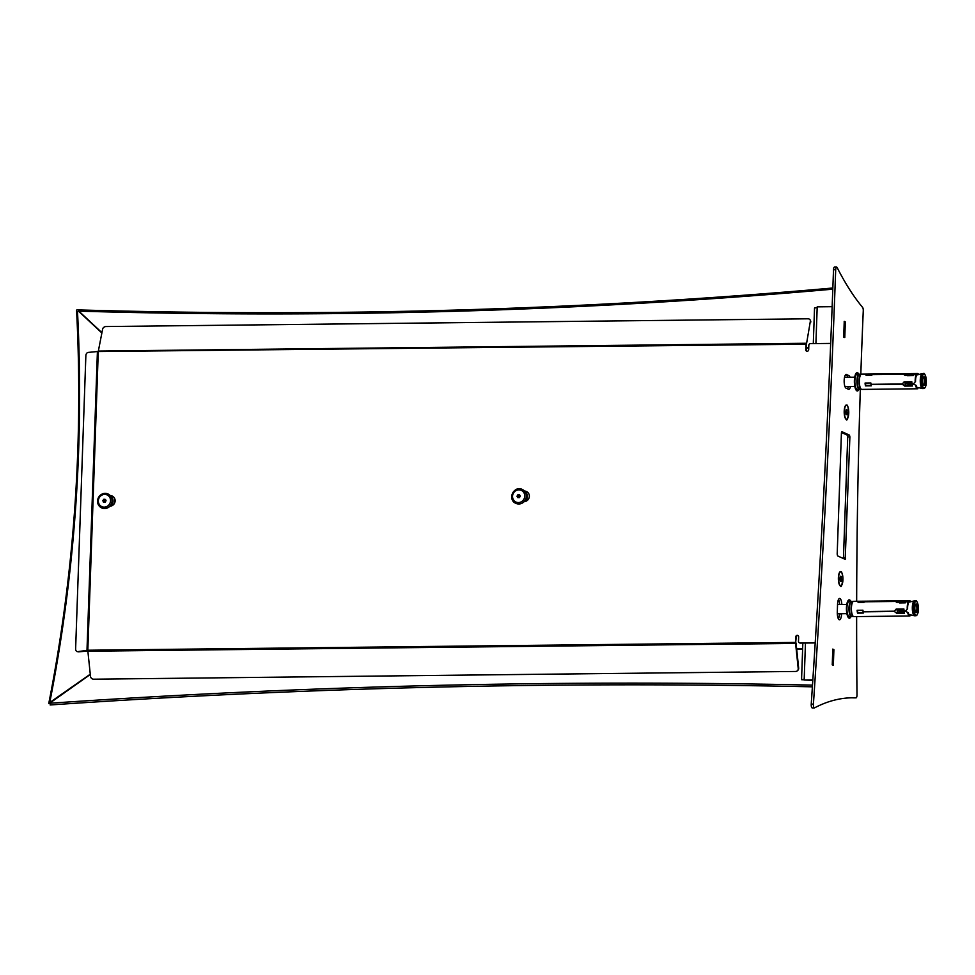 <?xml version="1.0" encoding="UTF-8"?>
<svg xmlns="http://www.w3.org/2000/svg" width="975" height="975" viewBox="0 0 975 975"><rect width="100%" height="100%" fill="white"/><g stroke="black" fill="none" stroke-linecap="round" stroke-linejoin="round"><path stroke-width="1.46" d="M841.291 576.603L840.413 576.201L839.889 578.419L840.243 581.051L841.12 581.441L841.291 576.603L840.292 576.749M841.12 581.441L841.449 579.199L840.011 579.211M841.644 579.223L840.377 576.408M840.413 576.201L839.902 578.431L840.962 581.283M847.117 409.975L846.227 409.573L845.703 411.791L846.068 414.424L846.946 414.826L847.117 409.975L846.117 410.122M846.946 414.826L846.056 414.338L846.203 409.695M847.47 412.596L845.825 412.596M519.894 495.349L518.481 496.836L518.846 497.701M519.114 495.568L517.688 494.922L517.055 496.178L517.774 497.64L519.37 497.664L520.248 496.226L519.541 494.764M515.909 503.356A7.654 7.191 -65.5 0 0 526.403 495.836A7.654 7.191 -65.5 0 0 522.259 489.438M517.688 494.922L519.285 494.642M105.227 502.186L106.043 500.711L105.495 499.456L103.923 499.212L102.863 500.528L103.387 502.076L105.227 502.186M101.692 507.926A7.654 7.191 -65.5 0 0 111.455 503.965A7.654 7.191 -65.5 0 0 108.091 494.02A7.654 7.191 -65.5 0 0 108.042 494.008M105.678 499.883L104.301 501.174L104.63 502.296M859.597 374.217A7.654 2.389 89.4 0 0 859.207 374.12L857.159 374.144A7.654 2.389 89.4 0 0 856.282 374.692A7.654 2.389 89.4 0 0 854.904 383.26A7.654 2.389 89.4 0 0 857.318 389.452L859.365 389.427A7.654 2.389 89.4 0 0 859.767 389.317M865.459 383.053A6.423 2.011 -90.6 0 0 865.812 385.43L865.459 385.893A7.654 2.389 -90.6 0 1 865.069 383.053L870.882 382.992A7.654 2.389 89.4 0 0 871.016 384.321L902.265 383.979L904.13 381.834L911.832 381.749A7.654 2.389 89.4 0 0 912.003 383.87L913.465 383.857L915.184 381.883A7.654 2.389 89.4 0 1 916.025 375.107L913.209 374.12A7.654 2.389 89.4 0 0 912.649 375.253L904.934 375.338L903.472 374.229L872.223 374.571A7.654 2.389 89.4 0 0 871.845 375.229L866.032 375.29A7.654 2.389 -90.6 0 1 866.446 374.583A7.654 2.389 -90.6 0 1 866.909 374.156L872.723 374.095A7.654 2.389 89.4 0 0 872.308 374.461L913.965 373.535A7.654 2.389 89.4 0 0 913.307 374.01L917.243 373.523L917.402 374.705L915.793 374.912M918.682 374.497A7.654 2.389 89.4 0 0 917.475 373.486A7.654 2.389 89.4 0 0 917.243 373.523M915.72 385.844A7.654 2.389 89.4 0 0 917.633 388.781A7.654 2.389 89.4 0 0 917.865 388.745L917.707 387.55A6.423 2.011 89.4 0 1 917.621 387.562A6.423 2.011 89.4 0 1 916.086 385.369L913.502 384.138L916.086 385.369M912.271 383.87L913.502 384.138M912.039 384.162A7.654 2.389 89.4 0 0 912.417 386.015L904.703 386.1L902.302 384.26L871.053 384.613A7.654 2.389 89.4 0 0 871.272 385.832L865.459 385.893M922.642 388.562A7.483 2.34 -90.6 0 1 922.508 388.55A7.483 2.34 -90.6 0 1 920.254 381.103A7.483 2.34 -90.6 0 1 922.338 373.608L916.025 375.156L916.183 376.301A6.423 2.011 89.4 0 0 915.549 381.408L915.184 381.883M906.25 373.62L906.409 374.827L909.273 374.79M911.296 374.778L912.844 374.753M866.909 374.156L867.068 375.29M904.703 386.1L905.08 385.612L902.302 384.26M905.08 385.612L912.295 385.539M865.812 385.43L871.175 385.369M904.593 375.034L906.409 374.827M912.307 383.614L911.893 383.894A4.595 1.609 172.3 0 1 906.969 383.955L906.823 382.809L911.735 382.761A4.595 1.609 172.3 0 1 906.823 382.809M925.324 379.47A4.29 1.341 -90.6 0 1 925.092 384.016A4.29 1.341 -90.6 0 1 923.703 385.113A4.29 1.341 -90.6 0 1 922.752 381.079A4.29 1.341 -90.6 0 1 923.605 377.02A4.29 1.341 -90.6 0 1 925.324 379.47M923.496 384.832A3.827 1.194 89.4 0 0 923.703 384.893A3.827 1.194 89.4 0 0 924.751 379.641A3.827 1.194 89.4 0 0 923.618 377.24A3.827 1.194 89.4 0 0 923.422 377.301M906.969 383.955L906.47 383.675A4.899 1.718 172.3 0 0 911.978 383.699M851.662 601.441A7.654 2.389 89.4 0 0 851.273 601.343L849.225 601.356A7.654 2.389 89.4 0 0 848.348 601.904A7.654 2.389 89.4 0 0 846.97 610.472A7.654 2.389 89.4 0 0 849.383 616.663L851.431 616.639A7.654 2.389 89.4 0 0 851.833 616.529A7.495 2.352 -90.6 0 1 849.383 609.009A7.495 2.352 -90.6 0 1 851.65 601.49L853.162 601.465M857.525 610.265A6.423 2.011 -90.6 0 0 857.878 612.641L857.525 613.104A7.654 2.389 -90.6 0 1 857.135 610.265L862.948 610.204A7.654 2.389 89.4 0 0 863.082 611.544L894.331 611.191L896.196 609.058L903.898 608.973A7.654 2.389 89.4 0 0 904.069 611.093L905.519 611.069L907.25 609.095A7.654 2.389 89.4 0 1 908.078 602.318L905.275 601.343A7.654 2.389 89.4 0 0 904.715 602.465L897 602.55L895.537 601.453L864.289 601.794A7.654 2.389 89.4 0 0 863.911 602.452L858.098 602.513A7.654 2.389 -90.6 0 1 858.512 601.794A7.654 2.389 -90.6 0 1 858.975 601.368L864.788 601.307A7.654 2.389 89.4 0 0 864.374 601.673L906.031 600.758A7.654 2.389 89.4 0 0 905.373 601.222L909.309 600.734L909.468 601.928L907.859 602.123M910.747 601.721A7.654 2.389 89.4 0 0 909.541 600.697A7.654 2.389 89.4 0 0 909.309 600.734M907.786 613.056A7.654 2.389 89.4 0 0 909.699 615.993A7.654 2.389 89.4 0 0 909.931 615.956L909.773 614.774A6.423 2.011 89.4 0 1 909.687 614.774A6.423 2.011 89.4 0 1 908.152 612.58L905.568 611.362L908.152 612.58M904.337 611.081L905.568 611.362M904.105 611.374A7.654 2.389 89.4 0 0 904.483 613.226L896.768 613.312L894.368 611.483L863.119 611.825A7.654 2.389 89.4 0 0 863.338 613.043L857.525 613.104M908.078 602.318L908.249 603.513A6.423 2.011 89.4 0 0 907.615 608.619L907.25 609.095M898.316 600.844L898.475 602.038L901.339 602.014M903.362 601.989L904.91 601.977M858.975 601.368L859.121 602.501M896.768 613.312L894.368 611.483M897.146 612.836L904.361 612.751M857.878 612.641L863.241 612.58M896.659 602.245L898.475 602.038M904.361 610.837L903.959 611.106A4.595 1.609 172.3 0 1 899.035 611.167L898.889 610.033L903.801 609.972A4.595 1.609 172.3 0 1 898.889 610.033M917.39 606.682A4.29 1.341 -90.6 0 1 917.158 611.227A4.29 1.341 -90.6 0 1 915.757 612.324A4.29 1.341 -90.6 0 1 914.818 608.29A4.29 1.341 -90.6 0 1 915.671 604.232A4.29 1.341 -90.6 0 1 917.39 606.682M915.562 612.056A3.827 1.194 89.4 0 0 915.769 612.105A3.827 1.194 89.4 0 0 916.817 606.852A3.827 1.194 89.4 0 0 915.683 604.451A3.827 1.194 89.4 0 0 915.476 604.512M899.035 611.167L898.536 610.898A4.899 1.718 172.3 0 0 904.044 610.911M112.454 496.178A5.35 5.033 -65.5 0 0 110.662 495.848L110.48 495.848M109.919 506.232A5.35 5.033 -65.5 0 0 112.222 496.056A5.35 5.033 -65.5 0 0 110.297 495.629M806.837 351.219A1.536 1.438 -65.5 0 1 806.252 349.976L806.471 344.114L810.335 321.336A3.059 2.425 -26.1 0 0 810.176 320.019A3.059 2.425 -26.1 0 0 807.922 318.801L106.019 326.54A3.059 2.425 -26.1 0 0 102.619 329.136L98.353 351.073A2.291 0.719 89.4 0 0 98.292 351.512A2.291 0.719 89.4 0 0 98.256 351.999L87.835 650.227A2.291 0.719 89.4 0 0 87.835 650.739L87.835 650.739A2.291 0.719 89.4 0 0 87.872 651.215L795.588 643.415A2.291 0.719 -90.6 0 1 795.551 642.428L87.835 650.227L77.744 651.653A3.059 2.206 -79.7 0 1 77.305 651.629A3.059 2.206 -79.7 0 1 75.623 648.838L85.861 355.656A3.059 2.206 -79.7 0 1 88.201 352.414L97.415 351.536L86.97 650.776L87.847 650.934M524.136 501.662A5.35 5.033 -65.5 0 0 526.439 491.485A5.35 5.033 -65.5 0 0 524.501 491.059M799.561 642.842A1.536 1.438 -65.5 0 0 800.365 643.098L799.89 642.878A1.536 1.438 -65.5 0 1 798.488 641.379L798.647 636.846A1.536 1.438 -65.5 0 0 797.245 635.347A1.536 1.438 -65.5 0 0 795.746 636.87L795.551 642.428M799.89 642.878L815.222 642.72M97.415 351.536L805.959 344.199L805.764 349.757A1.536 1.438 -65.5 0 0 807.166 351.256A1.536 1.438 -65.5 0 0 808.677 349.72L808.836 345.174A1.536 1.438 -65.5 0 1 810.347 343.651L830.688 343.419M805.959 344.199A2.291 0.719 -90.6 0 1 806.069 343.273L98.353 351.073M810.335 321.336L806.471 344.114M810.737 322.164A3.059 2.425 -26.1 0 0 810.591 320.86A3.059 2.425 -26.1 0 0 810.335 320.458M77.927 651.69A3.059 2.206 -79.7 0 0 78.353 651.824A3.059 2.206 -79.7 0 0 78.792 651.848L87.847 650.983M798.062 635.59A1.536 1.438 -65.5 0 0 796.222 637.089L795.588 643.415L798.208 668.497A3.059 2.791 -134.3 0 1 795.612 671.458L93.71 679.197A3.059 2.791 -134.3 0 1 90.492 676.309L87.872 651.215M526.671 491.607A5.35 5.033 -65.5 0 0 524.879 491.278L524.696 491.278M800.365 643.098L815.197 642.939M797.66 670.483A3.059 2.791 -134.3 0 0 798.659 668.058L796.039 642.976M838.415 618.857A6.886 2.157 89.4 0 0 839.402 613.909L839.402 613.714M841.827 604.5A6.886 2.157 89.4 0 0 839.621 598.443A6.886 2.157 89.4 0 0 837.549 604.354L837.293 611.934A6.886 2.157 89.4 0 0 839.512 619.795A6.886 2.157 89.4 0 0 841.571 613.884L841.583 613.689M850.066 377.288A6.886 2.157 89.4 0 0 848.932 375.631L846.544 374.546A6.886 2.157 89.4 0 0 846.239 374.473A6.886 2.157 89.4 0 0 844.155 380.884A6.886 2.157 89.4 0 0 846.068 388.172L848.457 389.269A6.886 2.157 89.4 0 0 848.762 389.33A6.886 2.157 89.4 0 0 850.48 386.466M860.815 374.254A2295.503 718.343 -90.6 0 1 863.265 310.83A3.059 0.963 89.4 0 0 862.631 307.466A459.103 143.666 -90.6 0 1 837.123 267.54A3.059 0.963 89.4 0 0 836.611 267.077A3.059 0.963 89.4 0 0 835.697 269.697A4591.019 1436.687 -90.6 0 1 813.418 704.108A3.059 0.963 89.4 0 0 814.381 707.899A3.059 0.963 89.4 0 0 814.539 707.862A765.168 239.448 -90.6 0 1 852.357 697.783A765.168 239.448 -90.6 0 1 856.062 697.832A3.059 0.963 89.4 0 0 857.001 694.773A2295.503 718.343 -90.6 0 1 856.635 616.578M856.659 601.283A2295.503 718.343 -90.6 0 1 860.328 389.257M851.273 697.795A765.168 239.448 -90.6 0 1 853.881 697.856A3.059 0.963 89.4 0 0 853.893 697.856A3.059 0.963 89.4 0 0 853.905 697.856L856.074 697.832A3.059 0.963 89.4 0 0 856.074 697.832L853.881 697.856M836.611 267.077L834.429 267.101A3.059 0.963 89.4 0 0 833.515 269.722A4591.019 1436.687 -90.6 0 1 811.237 704.133A3.059 0.963 89.4 0 0 812.199 707.923A3.059 0.963 89.4 0 0 812.358 707.887M841.34 572.081A7.191 2.255 89.4 0 0 840.877 571.703A7.191 2.255 89.4 0 0 839.804 572.045A7.191 2.255 89.4 0 0 838.378 578.845A7.191 2.255 89.4 0 0 839.963 585.622A7.191 2.255 89.4 0 0 841.486 585.548M847.153 405.454A7.191 2.255 89.4 0 0 846.69 405.076A7.191 2.255 89.4 0 0 845.63 405.417A7.191 2.255 89.4 0 0 844.192 412.23A7.191 2.255 89.4 0 0 845.776 418.994A7.191 2.255 89.4 0 0 847.299 418.933M843.692 337.118L844.789 337.472L845.337 322.018L844.24 321.372L843.692 337.118M832.248 664.84L833.345 665.182L833.893 649.728L832.796 649.082L832.248 664.84M841.413 432.985L837.184 554.166L837.598 555.896L845.191 559.345L849.883 436.849L849.469 435.118L841.876 431.669L841.413 432.985M847.421 388.793A6.886 2.157 89.4 0 0 848.299 386.49M847.884 377.313A6.886 2.157 89.4 0 0 846.751 375.655L845.398 375.034M839.646 604.524A6.886 2.157 89.4 0 0 838.549 599.406M843.436 558.553L847.714 436.873L847.287 435.143L841.462 432.486M832.138 306.686L817.196 306.845L817.172 307.576L814.539 307.99L813.296 343.614M812.809 680.355L804.168 680.002L805.46 643.049M812.833 679.904L804.168 680.002M804.192 679.283L801.56 679.685L804.168 679.831M844.179 321.787L844.947 322.128L844.045 337.277M843.655 336.936L844.411 337.277M832.735 649.496L833.503 649.838L832.601 664.999M832.211 664.645L832.967 664.987M90.309 674.481L49.908 703.06L50.481 704.937A6121.355 3863.364 -16.2 0 1 812.382 686.827A6121.355 3863.364 -16.2 0 0 50.152 704.962M101.936 332.67L79.121 311.378L79.706 310.147M77.513 311.768A1530.336 1409.436 72.8 0 1 49.749 702.536L48.896 702.804A1530.336 1409.436 72.8 0 0 76.659 312.024L78.548 311.208L76.659 312.024M90.273 674.188L49.749 702.536M832.808 289.173A6121.355 4949.514 -153.7 0 1 79.207 311.159L79.682 310.013M79.804 309.952A6121.355 4949.514 -153.7 0 0 832.845 288.003A6121.355 4949.514 -153.7 0 1 76.854 309.867M101.875 332.987L78.548 311.208M812.492 685.132A6121.355 3863.364 -16.2 0 0 49.981 703.231L50.481 704.937M48.75 703.536A1530.336 1409.436 72.8 0 0 76.574 310.428M839.95 578.833L838.39 577.797M845.776 412.206L844.204 411.182M525.537 501.418A7.8 7.337 -65.5 0 0 525.342 491.29M111.321 505.976A7.8 7.337 -65.5 0 0 111.126 495.861M858.914 389.427A9.177 2.876 -90.6 0 1 855.148 387.867A9.177 2.876 -90.6 0 1 855.014 375.777A9.177 2.876 -90.6 0 1 858.743 374.132M850.98 616.651A9.177 2.876 -90.6 0 1 847.214 615.079A9.177 2.876 -90.6 0 1 847.08 602.989A9.177 2.876 -90.6 0 1 850.809 601.343M833.064 665.206L833.601 649.74L832.747 649.192M844.508 337.496L845.045 322.018L844.192 321.482M840.523 585.731A6.971 2.182 -90.6 0 1 839.012 574.507A6.971 2.182 -90.6 0 1 842.766 576.225A6.971 2.182 -90.6 0 1 840.523 585.731M841.023 585.768A7.081 2.218 -90.6 0 1 840.279 585.841A7.081 2.218 -90.6 0 1 839.914 585.573M839.767 572.093A7.081 2.218 -90.6 0 1 840.864 571.862M846.775 414.643L847.263 412.571L846.203 409.78M846.349 419.104A6.971 2.182 -90.6 0 1 844.825 407.891A6.971 2.182 -90.6 0 1 848.591 409.597A6.971 2.182 -90.6 0 1 846.349 419.104M846.836 419.153A7.081 2.218 -90.6 0 1 846.093 419.213A7.081 2.218 -90.6 0 1 845.727 418.945M845.581 405.466A7.081 2.218 -90.6 0 1 846.69 405.247M518.481 496.836L517.055 496.178M519.37 495.398L517.944 494.752M518.493 497.128L517.067 496.482M524.757 495.714A6.423 6.045 -65.5 0 0 515.446 490.949A6.423 6.045 -65.5 0 0 515.763 501.942A6.423 6.045 -65.5 0 0 524.757 495.714M526.305 495.788A7.654 7.191 -65.5 0 0 512.497 493.399A7.654 7.191 -65.5 0 0 515.86 503.344A7.654 7.191 -65.5 0 0 526.305 495.788M104.264 501.479L102.838 500.821M104.301 501.174L102.863 500.528M105.081 500.004L103.655 499.358M105.349 499.87L103.923 499.212M98.365 500.407A6.423 6.045 -65.5 0 0 106.933 506.452A6.423 6.045 -65.5 0 0 108.018 495.446A6.423 6.045 -65.5 0 0 98.365 500.407M97.585 500.516A7.654 7.191 -65.5 0 0 111.357 503.929A7.654 7.191 -65.5 0 0 107.993 493.984A7.654 7.191 -65.5 0 0 97.585 500.516M114.684 498.615L114.526 503.137M859.731 374.266A7.581 2.377 89.4 0 0 858.524 374.741A7.581 2.377 89.4 0 0 857.208 383.748A7.581 2.377 89.4 0 0 859.901 389.269M860.084 374.522L859.207 374.12A7.654 2.389 89.4 0 0 858.329 374.668A7.654 2.389 89.4 0 0 856.952 383.236A7.654 2.389 89.4 0 0 859.365 389.427L860.243 389.013M860.767 374.51L861.644 374.095A7.654 2.389 89.4 0 0 860.767 374.644A7.654 2.389 89.4 0 0 859.389 383.212A7.654 2.389 89.4 0 0 861.815 389.403L860.925 389.001A7.581 2.377 -90.6 0 1 859.17 382.09A7.581 2.377 -90.6 0 1 860.584 374.717A7.581 2.377 -90.6 0 1 860.767 374.51A7.581 2.377 -90.6 0 1 861.254 374.205M861.035 374.29A7.495 2.352 89.4 0 0 860.401 374.79A7.495 2.352 89.4 0 0 859.036 382.822A7.495 2.352 89.4 0 0 861.205 389.22M861.266 389.257L859.755 389.269A7.495 2.352 -90.6 0 1 857.33 381.798A7.495 2.352 -90.6 0 1 859.584 374.266L861.096 374.254M911.918 383.126A4.899 1.718 172.3 0 1 906.397 383.114M912.576 375.253A4.899 4.327 -142.4 0 0 908.054 375.302M911.893 375.253A4.899 4.327 -142.4 0 0 908.322 375.29M924.983 387.599A7.044 2.206 -90.6 0 1 921.899 380.055A7.044 2.206 -90.6 0 1 925.397 375.521A7.044 2.206 -90.6 0 1 924.983 387.599M924.605 388.026A7.495 2.352 -90.6 0 1 923.739 388.562A7.495 2.352 -90.6 0 1 921.314 381.091A7.495 2.352 -90.6 0 1 923.581 373.571L922.606 373.571A7.495 2.352 89.4 0 0 921.741 374.12A7.495 2.352 89.4 0 0 920.4 382.505A7.495 2.352 89.4 0 0 922.777 388.574L917.109 387.355M905.141 381.822A5.813 1.816 89.4 0 0 905.787 385.612M905.604 385.612L904.934 381.834A5.509 1.718 89.4 0 0 905.641 385.612M851.797 601.49A7.581 2.377 89.4 0 0 850.59 601.953A7.581 2.377 89.4 0 0 849.274 610.959A7.581 2.377 89.4 0 0 851.967 616.48M852.15 601.733L851.273 601.343A7.654 2.389 89.4 0 0 850.395 601.892A7.654 2.389 89.4 0 0 849.018 610.447A7.654 2.389 89.4 0 0 851.431 616.639L852.308 616.224M852.832 601.721L853.71 601.307A7.654 2.389 89.4 0 0 852.832 601.855A7.654 2.389 89.4 0 0 851.455 610.423A7.654 2.389 89.4 0 0 853.881 616.614L852.991 616.224A7.581 2.377 -90.6 0 1 851.236 609.302A7.581 2.377 -90.6 0 1 852.65 601.928A7.581 2.377 -90.6 0 1 852.832 601.721A7.581 2.377 -90.6 0 1 853.32 601.417M853.101 601.502A7.495 2.352 89.4 0 0 852.467 602.002A7.495 2.352 89.4 0 0 851.102 610.045A7.495 2.352 89.4 0 0 853.271 616.432M903.983 610.338A4.899 1.718 172.3 0 1 898.463 610.326M904.642 602.465A4.899 4.327 -142.4 0 0 900.108 602.513M903.959 602.477A4.899 4.327 -142.4 0 0 900.388 602.513M917.048 614.811A7.044 2.206 -90.6 0 1 913.965 607.279A7.044 2.206 -90.6 0 1 917.463 602.745A7.044 2.206 -90.6 0 1 917.048 614.811M916.671 615.237A7.495 2.352 -90.6 0 1 915.805 615.773A7.495 2.352 -90.6 0 1 913.38 608.303A7.495 2.352 -90.6 0 1 915.647 600.783L914.672 600.795A7.495 2.352 89.4 0 0 913.807 601.331A7.495 2.352 89.4 0 0 912.466 609.728A7.495 2.352 89.4 0 0 914.842 615.786L914.574 615.761A7.483 2.34 -90.6 0 1 912.32 608.315A7.483 2.34 -90.6 0 1 914.404 600.819A7.483 2.34 -90.6 0 1 914.538 600.807M914.708 615.773A7.483 2.34 -90.6 0 1 914.574 615.761L909.175 614.567M897.207 609.046A5.813 1.816 89.4 0 0 897.853 612.824M897.67 612.824L897 609.046A5.509 1.718 89.4 0 0 897.707 612.824M78.792 651.848L77.744 651.653M839.402 613.909L841.571 613.884M833.515 269.722L835.697 269.697M811.237 704.133L813.418 704.108M849.469 435.118L847.287 435.143M849.883 436.849L847.714 436.873M845.654 558.029L843.473 558.053M832.894 649.569L833.844 649.557M833.272 649.74L833.893 649.728M844.716 322.03L845.337 322.018M844.338 321.86L845.288 321.847M845.922 374.546L846.544 374.546M846.751 375.655L848.932 375.631M815.917 343.59L817.172 307.576M806.337 347.539L808.75 347.514M796.697 649.253L802.62 649.192M796.648 648.789L802.644 648.728M806.313 348.051L808.738 348.026M76.745 311.89L77.598 311.622M839.865 585.524L840.316 585.865C841.108 588.071 841.986 585.524 842.948 578.248C841.425 568.644 841.242 572.544 839.719 572.142M841.023 581.295L840.243 580.942M845.678 418.897L846.142 419.238C846.934 421.444 847.811 418.897 848.762 411.621C847.251 402.017 847.056 405.917 845.532 405.515M846.836 414.668L846.056 414.314M522.308 489.462L522.21 489.413C513.862 485.111 507.146 499.858 515.86 503.344L515.958 503.38M108.091 494.02L107.993 493.984C102.485 492.521 98.987 494.691 97.524 500.467C97.354 503.892 98.719 506.366 101.644 507.902L101.741 507.951M861.815 389.403L917.633 388.781M861.644 374.095L917.475 373.486M913.283 375.619L907.469 375.728M923.581 373.571C924.044 372.767 924.824 373.973 925.921 377.167C926.859 386.112 925.628 385.917 924.909 387.879L922.777 388.574M912.064 383.87L906.689 383.906M844.935 386.527L855.368 386.405M844.521 377.349L855.27 377.227M853.881 616.614L909.699 615.993M853.71 601.307L909.541 600.697M853.332 616.468L851.821 616.48M905.348 602.842L899.535 602.94M915.647 600.783C916.11 599.991 916.89 601.185 917.987 604.39C918.925 613.324 917.694 613.129 916.975 615.091L914.842 615.786M914.672 600.795L908.091 602.367M904.13 611.093L898.755 611.118M837.306 613.738L847.433 613.628M837.549 604.549L847.336 604.439M810.591 320.86L810.176 320.019M78.353 651.824L77.305 651.629M812.199 707.923L814.381 707.899M801.56 679.685L802.839 643.073M49.859 703.17L50.359 704.876"/></g></svg>
